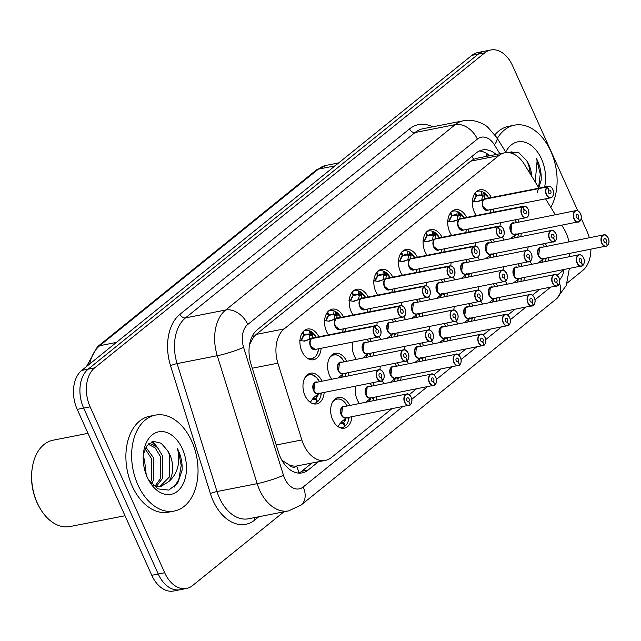<?xml version="1.0" encoding="UTF-8"?>
<svg xmlns="http://www.w3.org/2000/svg" width="641" height="641" viewBox="0 0 641 641"><rect width="100%" height="100%" fill="white"/><g stroke="black" fill="none" stroke-linecap="round" stroke-linejoin="round"><path stroke-width="0.96" d="M476.319 215.52A15.64 10.384 -101.1 0 1 474.356 212.099A15.64 10.384 -101.1 0 1 479.965 189.784A15.64 10.384 -101.1 0 1 491.294 197.524M451.681 235.415A15.64 10.384 -101.1 0 1 449.726 231.994A15.64 10.384 -101.1 0 1 455.326 209.679A15.64 10.384 -101.1 0 1 466.664 217.419M402.412 275.205A15.64 10.384 -101.1 0 1 400.449 271.776A15.64 10.384 -101.1 0 1 406.057 249.469A15.64 10.384 -101.1 0 1 417.387 257.201M377.773 295.092A15.64 10.384 -101.1 0 1 375.818 291.671A15.64 10.384 -101.1 0 1 381.419 269.364A15.64 10.384 -101.1 0 1 392.757 277.096M353.143 314.987A15.64 10.384 -101.1 0 1 351.18 311.566A15.64 10.384 -101.1 0 1 356.789 289.251A15.64 10.384 -101.1 0 1 368.118 296.991M328.504 334.882A15.64 10.384 -101.1 0 1 326.541 331.461A15.64 10.384 -101.1 0 1 332.15 309.146A15.64 10.384 -101.1 0 1 343.48 316.886M427.05 255.31A15.64 10.384 -101.1 0 1 425.087 251.881A15.64 10.384 -101.1 0 1 430.696 229.574A15.64 10.384 -101.1 0 1 442.026 237.314M321.109 348.287A15.64 10.384 -101.1 0 1 313.545 359.737A15.64 10.384 -101.1 0 1 301.911 351.348A15.64 10.384 -101.1 0 1 307.512 329.041A15.64 10.384 -101.1 0 1 318.849 336.781M500.068 226.073A15.64 10.384 -101.1 0 1 500.485 222.731M517.583 219.374A15.64 10.384 -101.1 0 1 518.994 221.794M475.43 245.96A15.64 10.384 -101.1 0 1 475.846 242.627M492.945 239.269A15.64 10.384 -101.1 0 1 494.355 241.689M401.522 305.645A15.64 10.384 -101.1 0 1 401.939 302.304M419.038 298.946A15.64 10.384 -101.1 0 1 420.448 301.366M376.892 325.54A15.64 10.384 -101.1 0 1 377.309 322.199M394.407 318.841A15.64 10.384 -101.1 0 1 395.809 321.261M356.204 359.152A15.64 10.384 -101.1 0 1 354.241 355.731A15.64 10.384 -101.1 0 1 352.67 342.094M369.769 338.736A15.64 10.384 -101.1 0 1 371.179 341.156M331.565 379.047A15.64 10.384 -101.1 0 1 329.602 375.618A15.64 10.384 -101.1 0 1 335.211 353.311A15.64 10.384 -101.1 0 1 346.541 361.051M450.799 265.855A15.64 10.384 -101.1 0 1 451.216 262.514M468.315 259.156A15.64 10.384 -101.1 0 1 469.717 261.584M426.161 285.75A15.64 10.384 -101.1 0 1 426.577 282.409M443.676 279.051A15.64 10.384 -101.1 0 1 445.086 281.471M324.17 392.452A15.64 10.384 -101.1 0 1 316.606 403.902A15.64 10.384 -101.1 0 1 304.964 395.513A15.64 10.384 -101.1 0 1 310.573 373.206A15.64 10.384 -101.1 0 1 321.902 380.938M527.759 250.343A15.64 10.384 -101.1 0 1 528.184 247.001M545.283 243.644A15.64 10.384 -101.1 0 1 546.685 246.064M503.129 270.23A15.64 10.384 -101.1 0 1 503.546 266.896M520.644 263.539A15.64 10.384 -101.1 0 1 522.054 265.959M478.49 290.125A15.64 10.384 -101.1 0 1 478.907 286.783M496.006 283.426A15.64 10.384 -101.1 0 1 497.416 285.854M429.222 329.915A15.64 10.384 -101.1 0 1 429.638 326.573M446.737 323.216A15.64 10.384 -101.1 0 1 448.147 325.636M453.852 310.02A15.64 10.384 -101.1 0 1 454.277 306.678M471.375 303.321A15.64 10.384 -101.1 0 1 472.778 305.741M359.256 403.317A15.64 10.384 -101.1 0 1 357.301 399.888A15.64 10.384 -101.1 0 1 355.731 386.251M372.83 382.893A15.64 10.384 -101.1 0 1 374.24 385.321M379.945 369.697A15.64 10.384 -101.1 0 1 380.369 366.364M397.468 363.006A15.64 10.384 -101.1 0 1 398.87 365.426M404.583 349.81A15.64 10.384 -101.1 0 1 405 346.469M422.098 343.111A15.64 10.384 -101.1 0 1 423.509 345.531M351.861 416.722A15.64 10.384 -101.1 0 1 344.297 428.172A15.64 10.384 -101.1 0 1 332.663 419.783A15.64 10.384 -101.1 0 1 338.272 397.476A15.64 10.384 -101.1 0 1 349.601 405.208M539.009 188.158L524.306 164.216A29.326 19.47 78.9 0 0 504.763 152.79A29.326 19.47 78.9 0 0 498.762 155.651L284.203 328.905A29.326 19.47 78.9 0 0 277.906 363.183L301.839 439.95A29.326 19.47 78.9 0 0 303.618 444.646A29.326 19.47 78.9 0 0 325.436 460.374A29.326 19.47 78.9 0 0 331.437 457.514L391.627 408.91M281.904 460.278L289.259 464.933A9.775 6.49 78.9 0 0 296.591 466.199A29.326 20.696 51.1 0 1 298.882 473.09M296.591 466.199L296.879 465.967A29.326 19.47 -101.1 0 1 289.259 464.933M504.763 152.79L476.76 158.287L473.579 159.353L470.734 161.155L256.176 334.41L253.684 336.918L249.549 344.578M296.879 465.967L325.436 460.374M568.888 241.705A29.326 19.47 78.9 0 0 563.751 228.46L561.828 225.336M555.282 214.663L545.555 198.822M557.077 275.31L561.5 271.736A29.326 19.47 78.9 0 0 563.559 269.765M569.272 256.68A29.326 19.47 78.9 0 0 569.657 253.507M409.262 394.672L416.257 389.023M433.901 374.777L440.896 369.128M458.539 354.882L465.534 349.233M483.17 334.987L490.165 329.338M507.808 315.092L514.803 309.443M532.447 295.205L539.442 289.556M345.739 328.4A15.64 10.384 -101.1 0 1 345.259 331.589M370.378 308.505A15.64 10.384 -101.1 0 1 369.897 311.694M395.016 288.61A15.64 10.384 -101.1 0 1 394.527 291.807M419.647 268.715A15.64 10.384 -101.1 0 1 419.166 271.912M444.285 248.82A15.64 10.384 -101.1 0 1 443.804 252.017M468.924 228.933A15.64 10.384 -101.1 0 1 468.435 232.122M493.554 209.038A15.64 10.384 -101.1 0 1 493.073 212.227M521.253 233.308A15.64 10.384 -101.1 0 1 520.772 236.497M504.018 239.79A15.64 10.384 -101.1 0 1 502.44 237.17M496.615 253.195A15.64 10.384 -101.1 0 1 496.134 256.392M479.38 259.685A15.64 10.384 -101.1 0 1 477.801 257.065M471.984 273.09A15.64 10.384 -101.1 0 1 471.496 276.287M454.741 279.58A15.64 10.384 -101.1 0 1 453.163 276.96M422.707 312.88A15.64 10.384 -101.1 0 1 422.227 316.077M405.473 319.362A15.64 10.384 -101.1 0 1 403.894 316.75M447.346 292.985A15.64 10.384 -101.1 0 1 446.865 296.182M430.111 299.467A15.64 10.384 -101.1 0 1 428.533 296.855M348.8 372.557A15.64 10.384 -101.1 0 1 348.319 375.754M373.439 352.67A15.64 10.384 -101.1 0 1 372.958 355.859M398.077 332.775A15.64 10.384 -101.1 0 1 397.588 335.964M380.834 339.257A15.64 10.384 -101.1 0 1 379.256 336.637M548.944 257.578A15.64 10.384 -101.1 0 1 548.464 260.767M531.71 264.06A15.64 10.384 -101.1 0 1 530.131 261.44M524.314 277.465A15.64 10.384 -101.1 0 1 523.825 280.662M507.071 283.955A15.64 10.384 -101.1 0 1 505.493 281.335A5.865 3.894 -101.1 0 1 504.467 281.768A5.865 3.894 -101.1 0 1 500.108 278.619A5.865 3.894 -101.1 0 1 502.207 270.254A5.865 3.894 -101.1 0 1 506.238 272.737M499.676 297.36A15.64 10.384 -101.1 0 1 499.195 300.557M482.441 303.85A15.64 10.384 -101.1 0 1 480.862 301.23M450.407 337.15A15.64 10.384 -101.1 0 1 449.918 340.347M433.164 343.632A15.64 10.384 -101.1 0 1 431.585 341.02M475.037 317.255A15.64 10.384 -101.1 0 1 474.556 320.452M457.802 323.737A15.64 10.384 -101.1 0 1 456.224 321.125M376.499 396.827A15.64 10.384 -101.1 0 1 376.011 400.024M401.13 376.932A15.64 10.384 -101.1 0 1 400.649 380.129M383.895 383.422A15.64 10.384 -101.1 0 1 382.316 380.802M425.768 357.045A15.64 10.384 -101.1 0 1 425.287 360.234M408.533 363.527A15.64 10.384 -101.1 0 1 406.955 360.907M283.883 511.822L192.5 585.618A29.326 19.47 -101.1 0 1 186.499 588.47A29.326 19.47 -101.1 0 1 164.681 572.75L90.125 406.851A29.326 19.47 -101.1 0 1 94.644 367.878L484.764 52.85L478.306 54.116A29.326 19.47 -101.1 0 1 484.308 51.264A29.326 19.47 -101.1 0 0 478.306 54.116L88.186 369.144L478.306 54.116L471.848 55.382A29.326 19.47 -101.1 0 1 477.849 52.53L490.758 49.99A29.326 19.47 -101.1 0 1 512.576 65.719L577.757 210.745M90.125 406.851L83.667 408.117A29.326 19.47 -101.1 0 1 88.186 369.144A29.326 19.47 -101.1 0 0 83.667 408.117L158.231 574.015L83.667 408.117L77.216 409.383A29.326 19.47 -101.1 0 1 81.728 370.41L471.848 55.382M186.499 588.47L180.041 589.736A29.326 19.47 -101.1 0 1 158.231 574.015A29.326 19.47 -101.1 0 0 180.041 589.736L173.591 591.01A29.326 19.47 -101.1 0 1 151.773 575.281L77.216 409.383M496.206 154.473A29.326 19.47 78.9 0 0 482.393 149.962A29.326 19.47 78.9 0 0 476.391 152.822L257.281 329.754A29.326 19.47 78.9 0 0 250.984 364.032L278.555 452.466A29.326 19.47 78.9 0 0 280.333 457.161A29.326 19.47 78.9 0 0 302.151 472.89A29.326 19.47 78.9 0 0 308.153 470.029L318.393 461.76M311.943 463.026L301.695 471.295A29.326 19.47 -101.1 0 1 298.842 473.106M590.898 249.333A29.326 19.47 -101.1 0 1 582.621 270.59L567.165 283.074M581.203 218.413L587.132 231.617A29.326 19.47 -101.1 0 1 589.319 237.691M484.764 52.85A29.326 19.47 -101.1 0 1 490.758 49.99M479.244 151.012A29.326 19.47 -101.1 0 1 489.756 155.739M337.535 426.265A14.294 9.487 -101.1 0 0 338.031 426.521L341.541 421.738L346.997 417.419M410.12 404.856L410.384 404.615A5.673 3.766 78.9 0 0 411.121 397.196A5.673 3.766 78.9 0 0 405.745 394.712A5.673 3.766 78.9 0 0 404.872 402.244A5.673 3.766 78.9 0 0 410.112 404.84L410.04 405.04A5.865 3.894 -101.1 0 1 408.982 405.505A5.865 3.894 -101.1 0 1 404.623 402.356A5.865 3.894 -101.1 0 1 406.723 393.991A5.865 3.894 -101.1 0 1 410.753 396.475M410.376 404.791C412.147 402.532 412.411 399.976 411.161 397.148C409.054 394.231 407.58 393.181 406.723 393.991L342.542 406.931A5.865 3.894 -101.1 0 1 343.736 406.362A5.865 3.894 78.9 0 0 342.542 406.931A5.865 3.894 78.9 0 0 341.637 414.727A5.865 3.894 78.9 0 0 346.004 417.876L410.08 405.024M410.112 404.84L408.726 401.482A1.955 1.298 -101.1 0 1 408.373 401.643A1.955 1.298 -101.1 0 1 406.923 400.593A1.955 1.298 -101.1 0 1 407.62 397.805A1.955 1.298 -101.1 0 1 409.078 398.846A1.955 1.298 -101.1 0 1 408.822 401.41L407.876 401.595M336.589 398.806A14.663 9.735 78.9 0 0 336.309 398.854A14.663 9.735 78.9 0 0 334.514 399.487M340.059 427.723A14.663 9.735 78.9 0 0 341.957 427.635A14.663 9.735 78.9 0 0 344.602 426.481L343.143 422.948A10.745 7.131 -101.1 0 1 339.81 423.853M348.888 418.397A14.663 9.735 78.9 0 1 345.307 425.912L343.648 422.507L340.259 423.196M342.542 416.241A5.865 3.894 -101.1 0 1 342.542 406.931L341.637 414.727M343.079 422.964L340.01 423.565M339.826 423.837L343.127 422.924M343.648 422.507L346.02 418.269M345.307 425.912L344.433 426.081M346.212 417.371A10.745 7.131 -101.1 0 1 343.937 422.235M349.249 417.235L349.305 417.227A14.294 9.487 -101.1 0 1 349.281 417.443L348.856 418.549L346.933 417.692M408.822 401.41L410.384 404.615M408.726 401.482L407.988 401.627M309.835 401.995A14.294 9.487 -101.1 0 0 310.34 402.252L313.85 397.468L319.306 393.157M382.421 380.586L382.693 380.345A5.673 3.766 78.9 0 0 383.43 372.926A5.673 3.766 78.9 0 0 378.054 370.442A5.673 3.766 78.9 0 0 377.18 377.974A5.673 3.766 78.9 0 0 382.421 380.57L382.348 380.77A5.865 3.894 -101.1 0 1 381.291 381.235A5.865 3.894 -101.1 0 1 376.924 378.086A5.865 3.894 -101.1 0 1 379.031 369.721A5.865 3.894 -101.1 0 1 383.054 372.205M382.677 380.522C384.448 378.262 384.712 375.714 383.462 372.878C381.363 369.961 379.881 368.912 379.031 369.721L314.843 382.661A5.865 3.894 -101.1 0 1 316.045 382.092A5.865 3.894 78.9 0 0 314.843 382.661A5.865 3.894 78.9 0 0 313.946 390.457A5.865 3.894 78.9 0 0 318.305 393.606L382.389 380.754M382.421 380.57L381.034 377.212A1.955 1.298 -101.1 0 1 380.682 377.373A1.955 1.298 -101.1 0 1 379.224 376.323A1.955 1.298 -101.1 0 1 379.929 373.535A1.955 1.298 -101.1 0 1 381.379 374.584A1.955 1.298 -101.1 0 1 381.123 377.14L380.177 377.325M308.89 374.536A14.663 9.735 78.9 0 0 308.609 374.584A14.663 9.735 78.9 0 0 306.815 375.217M312.367 403.453A14.663 9.735 78.9 0 0 314.266 403.365A14.663 9.735 78.9 0 0 316.902 402.211L315.444 398.678L312.127 399.567A10.745 7.131 -101.1 0 0 315.428 398.67M321.189 394.135A14.663 9.735 78.9 0 1 317.607 401.643L315.949 398.237L312.56 398.934M314.851 391.971A5.865 3.894 -101.1 0 1 314.843 382.661L313.946 390.457M315.388 398.694L312.311 399.295M315.949 398.237L318.321 393.999M317.607 401.643L316.742 401.811M318.521 393.101A10.745 7.131 -101.1 0 1 316.245 397.965M321.55 392.965L321.606 392.957A14.294 9.487 -101.1 0 1 321.582 393.173L321.157 394.279L319.242 393.422M381.123 377.14L382.693 380.345M381.034 377.212L380.297 377.357M303.025 331.854L304.371 335.107A10.745 7.139 -101.1 0 1 308.97 334.49A0.978 0.649 78.9 0 0 308.978 334.434L309.427 330.812L310.573 331.317L312.576 335.019L311.871 338.4L309.547 339.033M381.018 333.248A5.865 3.894 -101.1 0 1 378.23 337.07A5.865 3.894 -101.1 0 1 373.871 333.929A5.865 3.894 -101.1 0 1 374.632 326.253L311.646 338.616L304.868 341.052M374.632 326.253L374.857 326.389A5.673 3.766 78.9 0 0 374.12 333.809A5.673 3.766 78.9 0 0 379.496 336.301A5.673 3.766 78.9 0 0 380.369 328.761A5.673 3.766 78.9 0 0 375.129 326.173L374.913 326.021A5.865 3.894 -101.1 0 1 375.971 325.564L312.984 337.927A5.865 3.894 78.9 0 0 311.927 338.392L311.871 338.4M311.646 338.616A5.865 3.894 78.9 0 0 310.885 346.292A5.865 3.894 78.9 0 0 315.244 349.441A5.865 3.894 -101.1 0 1 311.181 346.893A5.865 3.894 -101.1 0 1 310.404 340.748M374.913 326.021L311.935 338.4A5.865 3.894 -101.1 0 1 311.935 338.392L312.712 338.408M375.129 326.173L376.515 329.522A1.955 1.298 -101.1 0 1 376.868 329.37A1.955 1.298 -101.1 0 1 378.318 330.419A1.955 1.298 -101.1 0 1 377.621 333.208A1.955 1.298 -101.1 0 1 376.163 332.158A1.955 1.298 -101.1 0 1 376.419 329.602L374.857 326.389M309.307 359.297A14.663 9.735 78.9 0 0 311.205 359.2A14.663 9.735 78.9 0 0 311.446 359.152M309.603 330.876A14.663 9.735 78.9 0 0 305.549 330.419A14.663 9.735 78.9 0 0 303.762 331.06M311.59 338.632L303.73 341.084M310.885 346.292L315.244 349.441L378.23 337.07C380.866 336.397 381.587 333.608 380.401 328.713C379.071 326.293 377.589 325.243 375.971 325.564A5.865 3.894 -101.1 0 1 380.001 328.04M309.371 338.897L309.98 335.539L308.97 334.498L303.714 335.235M301.286 340.683A10.745 7.139 -101.1 0 1 303.85 335.539L301.302 340.692A0.978 0.649 78.9 0 1 301.254 340.667A0.978 0.665 -66 0 0 301.246 340.7M303.85 335.523L302.44 332.623M314.202 357.774L309.811 359.473M310.26 331.077L310.573 331.317A14.294 9.495 -101.1 0 1 316.293 337.278L310.26 331.077M304.483 341.1L299.684 340.475M312.576 335.019L309.98 335.539M125.011 515.741L70.005 526.541A43.997 29.206 -101.1 0 1 39.982 508.233L39.502 507.408A42.042 27.908 -101.1 0 1 36.922 502.368A42.042 27.908 -101.1 0 1 32.05 469.452L32.178 468.507A43.997 29.206 -101.1 0 1 53.051 440.207L87.985 433.348M39.982 508.233A43.997 29.206 -101.1 0 1 37.282 502.953A43.997 29.206 -101.1 0 1 32.178 468.507M191.771 441.328A48.884 32.451 -101.1 0 1 174.248 511.053A48.884 32.451 -101.1 0 1 137.887 484.844A48.884 32.451 -101.1 0 1 155.41 415.12A48.884 32.451 -101.1 0 1 191.771 441.328M174.248 511.053L168.511 512.175A48.884 32.451 -101.1 0 1 132.15 485.966A48.884 32.451 -101.1 0 1 149.665 416.249L155.41 415.12M155.146 486.006L160.41 478.643L160.418 456.504L155.162 447.915L148.255 444.213M156.388 486.311L162.694 478.194L162.694 456.063L157.438 447.466L150.523 443.764L148.768 443.756M150.379 482.425L151.3 480.43L151.308 458.299L145.074 448.788M151.548 483.819L153.584 479.981L153.584 457.85L145.892 447.242M146.236 474.797L144.473 459.637L143.191 456.713M159.962 486.503L169.52 476.848L169.528 454.717L167.63 450.639L161.171 443.243L153.624 441.441L147.142 445.431L143.352 454.173M167.63 450.639A22.098 14.671 -101.1 0 1 169.833 454.661A22.098 14.671 -101.1 0 1 168.703 481.655L161.107 486.343L158.103 486.535L152.758 485.069M147.262 477.273A31.874 21.161 -101.1 0 1 143.56 452.314A31.874 21.161 -101.1 0 1 160.17 431.593A31.874 21.161 -101.1 0 1 182.397 448.9A31.874 21.161 -101.1 0 1 178.695 490.189A31.874 21.161 -101.1 0 1 149.217 481.103A31.874 21.161 -101.1 0 1 147.262 477.273M148.448 479.708L158.015 488.899L168.823 490.093L177.701 483.138L182.108 470.157C182.421 463.387 181.203 456.905 178.47 450.695L177.469 448.636L178.006 450.911C180.257 464.02 177.156 474.268 168.703 481.655M158.952 449.197L152.75 441.625M155.29 445.647L151.733 441.953M174.16 487.176L178.815 479.492L181.195 465.326L178.358 450.719L177.469 448.636M497.32 138.416A48.884 32.451 -101.1 0 1 514.491 125.163A48.884 32.451 -101.1 0 1 550.851 151.372A48.884 32.451 -101.1 0 1 550.787 207.347M530.572 174.424L528.617 164.753L526.71 160.675L518.465 152.302L509.355 152.71M526.71 160.675A22.098 14.671 -101.1 0 1 528.921 164.697A22.098 14.671 -101.1 0 1 531.71 176.267M505.709 152.077A31.874 21.161 -101.1 0 1 541.485 158.936A31.874 21.161 -101.1 0 1 544.602 187.052M537.214 192.492L541.188 180.193C541.501 173.423 540.291 166.94 537.551 160.739L536.549 158.672L537.094 160.947L535.211 181.972M494.956 134.778A48.884 32.451 -101.1 0 1 508.754 126.285L514.491 125.163M514.843 154.641L511.83 151.661M512.504 153.544L510.821 151.989M538.608 187.501L540.243 174.112L536.549 158.672M365.987 401.995L371.636 397.532M432.627 381.74L433.364 381.587L435.023 384.72A5.673 3.766 78.9 0 0 435.76 377.301A5.673 3.766 78.9 0 0 430.383 374.817A5.673 3.766 78.9 0 0 429.51 382.348A5.673 3.766 78.9 0 0 434.75 384.945L434.678 385.145A5.865 3.894 -101.1 0 1 433.62 385.61A5.865 3.894 -101.1 0 1 429.262 382.469A5.865 3.894 -101.1 0 1 431.361 374.096A5.865 3.894 -101.1 0 1 435.391 376.579M435.007 384.896C436.785 382.637 437.042 380.089 435.792 377.253C433.693 374.336 432.21 373.286 431.361 374.096L367.181 387.044A5.865 3.894 -101.1 0 1 368.375 386.467A5.865 3.894 78.9 0 0 367.181 387.044A5.865 3.894 78.9 0 0 366.275 394.832A5.865 3.894 78.9 0 0 370.634 397.981L434.718 385.129M433.364 381.587A1.955 1.298 -101.1 0 1 433.012 381.748A1.955 1.298 -101.1 0 1 431.553 380.698A1.955 1.298 -101.1 0 1 432.258 377.91A1.955 1.298 -101.1 0 1 433.709 378.959A1.955 1.298 -101.1 0 1 433.46 381.515L432.515 381.699M367.181 396.346A5.865 3.894 -101.1 0 1 367.181 387.044L366.275 394.832M369.376 401.33L370.65 398.373M373.07 400.601A14.663 9.735 78.9 0 0 373.519 398.51M370.851 397.476A10.745 7.131 -101.1 0 1 369.384 401.322M373.879 397.34L373.943 397.332A14.294 9.487 -101.1 0 1 373.911 397.548L373.487 398.654L371.572 397.797M433.46 381.515L435.023 384.72M390.625 382.1L396.266 377.637M457.265 361.845L458.003 361.7L459.653 364.833A5.673 3.766 78.9 0 0 460.398 357.406A5.673 3.766 78.9 0 0 455.022 354.922A5.673 3.766 78.9 0 0 454.148 362.453A5.673 3.766 78.9 0 0 459.381 365.05L459.317 365.258A5.865 3.894 -101.1 0 1 458.259 365.715A5.865 3.894 -101.1 0 1 453.892 362.574A5.865 3.894 -101.1 0 1 455.999 354.209A5.865 3.894 -101.1 0 1 460.022 356.684M459.645 365.001C461.416 362.742 461.68 360.194 460.43 357.358C458.323 354.449 456.849 353.391 455.999 354.209L391.811 367.149A5.865 3.894 -101.1 0 1 393.013 366.572A5.865 3.894 78.9 0 0 391.811 367.149A5.865 3.894 78.9 0 0 390.906 374.945A5.865 3.894 78.9 0 0 395.273 378.086L459.357 365.234M458.003 361.7A1.955 1.298 -101.1 0 1 457.65 361.853A1.955 1.298 -101.1 0 1 456.192 360.803A1.955 1.298 -101.1 0 1 456.897 358.015A1.955 1.298 -101.1 0 1 458.347 359.064A1.955 1.298 -101.1 0 1 458.091 361.62L457.145 361.804M391.819 376.451A5.865 3.894 -101.1 0 1 391.811 367.149L390.914 374.945M395.481 377.581A10.745 7.131 -101.1 0 1 394.023 381.435L395.289 378.478M397.708 380.706A14.663 9.735 78.9 0 0 398.157 378.615M398.518 377.453L398.574 377.437A14.294 9.487 -101.1 0 1 398.55 377.653L398.125 378.759L396.21 377.902M458.091 361.62L459.653 364.833M415.256 362.205L420.905 357.742M484.027 345.17L484.292 344.938A5.673 3.766 78.9 0 0 485.029 337.519A5.673 3.766 78.9 0 0 479.652 335.027A5.673 3.766 78.9 0 0 478.779 342.566A5.673 3.766 78.9 0 0 484.019 345.154L483.947 345.363A5.865 3.894 -101.1 0 1 482.889 345.828A5.865 3.894 -101.1 0 1 478.531 342.679A5.865 3.894 -101.1 0 1 480.63 334.314A5.865 3.894 -101.1 0 1 484.66 336.797M484.284 345.106C486.054 342.847 486.319 340.299 485.069 337.462C482.961 334.554 481.487 333.504 480.63 334.314L416.45 347.254A5.865 3.894 -101.1 0 1 417.644 346.685A5.865 3.894 78.9 0 0 416.45 347.254A5.865 3.894 78.9 0 0 415.544 355.05A5.865 3.894 78.9 0 0 419.911 358.191L483.987 345.347M484.019 345.154L482.633 341.805A1.955 1.298 -101.1 0 1 482.28 341.957A1.955 1.298 -101.1 0 1 480.83 340.908A1.955 1.298 -101.1 0 1 481.527 338.119A1.955 1.298 -101.1 0 1 482.985 339.169A1.955 1.298 -101.1 0 1 482.729 341.725L481.784 341.917M416.45 356.556A5.865 3.894 -101.1 0 1 416.45 347.254L415.544 355.05M420.119 357.686A10.745 7.131 -101.1 0 1 418.661 361.54L419.927 358.583M422.347 360.811A14.663 9.735 78.9 0 0 422.796 358.72M423.156 357.558L423.212 357.542A14.294 9.487 -101.1 0 1 423.188 357.766L422.764 358.864L420.841 358.007M482.729 341.725L484.292 344.938M482.633 341.805L481.896 341.949M439.894 342.31L445.543 337.847M506.534 322.054L507.271 321.91L508.93 325.043A5.673 3.766 78.9 0 0 509.667 317.624A5.673 3.766 78.9 0 0 504.291 315.132A5.673 3.766 78.9 0 0 503.417 322.671A5.673 3.766 78.9 0 0 508.658 325.259L508.585 325.468A5.865 3.894 -101.1 0 1 507.528 325.932A5.865 3.894 -101.1 0 1 503.169 322.784A5.865 3.894 -101.1 0 1 505.268 314.419A5.865 3.894 -101.1 0 1 509.299 316.902M508.914 325.219C510.693 322.952 510.949 320.404 509.699 317.567C507.6 314.659 506.118 313.609 505.268 314.419L441.088 327.359A5.865 3.894 -101.1 0 1 442.282 326.79A5.865 3.894 78.9 0 0 441.088 327.359A5.865 3.894 78.9 0 0 440.183 335.155A5.865 3.894 78.9 0 0 444.542 338.296L508.625 325.452M507.271 321.91A1.955 1.298 -101.1 0 1 506.919 322.062A1.955 1.298 -101.1 0 1 505.461 321.013A1.955 1.298 -101.1 0 1 506.166 318.224A1.955 1.298 -101.1 0 1 507.616 319.274A1.955 1.298 -101.1 0 1 507.368 321.838L506.422 322.022M441.088 336.669A5.865 3.894 -101.1 0 1 441.088 327.359L440.183 335.155M444.758 337.799A10.745 7.131 -101.1 0 1 443.292 341.645L444.558 338.688M446.977 340.924A14.663 9.735 78.9 0 0 447.426 338.825M447.787 337.663L447.851 337.655A14.294 9.487 -101.1 0 1 447.819 337.871L447.394 338.969L445.479 338.119M507.368 321.838L508.93 325.043M327.655 311.959L329.001 315.212A10.745 7.139 -101.1 0 1 333.6 314.595A0.978 0.649 78.9 0 0 333.608 314.539L334.065 310.917L335.211 311.422L337.214 315.124L336.509 318.513L334.185 319.138M405.657 313.361A5.865 3.894 -101.1 0 1 402.869 317.175A5.865 3.894 -101.1 0 1 398.502 314.034A5.865 3.894 -101.1 0 1 399.271 306.358L336.221 318.737L329.506 321.157M399.271 306.358L399.495 306.494A5.673 3.766 78.9 0 0 398.758 313.922A5.673 3.766 78.9 0 0 404.134 316.406A5.673 3.766 78.9 0 0 405.008 308.874A5.673 3.766 78.9 0 0 399.768 306.278L399.551 306.126A5.865 3.894 -101.1 0 1 400.609 305.669L337.623 318.04A5.865 3.894 78.9 0 0 336.565 318.497L336.509 318.513M336.285 318.729A5.865 3.894 78.9 0 0 335.515 326.405A5.865 3.894 78.9 0 0 339.882 329.546A5.865 3.894 -101.1 0 1 335.82 326.998A5.865 3.894 -101.1 0 1 335.043 320.861M399.551 306.126L337.342 318.521M399.768 306.278L401.154 309.627A1.955 1.298 -101.1 0 1 401.506 309.475A1.955 1.298 -101.1 0 1 402.957 310.524A1.955 1.298 -101.1 0 1 402.26 313.313A1.955 1.298 -101.1 0 1 400.801 312.263A1.955 1.298 -101.1 0 1 401.058 309.707L399.495 306.494M334.241 310.981A14.663 9.735 78.9 0 0 330.187 310.532A14.663 9.735 78.9 0 0 328.392 311.165M336.221 318.737L328.368 321.189M335.523 326.405L339.882 329.546L402.869 317.175C405.505 316.502 406.226 313.713 405.04 308.818C403.71 306.398 402.228 305.348 400.609 305.669A5.865 3.894 -101.1 0 1 404.631 308.153M334.001 319.002L334.61 315.644L333.6 314.603L328.344 315.348M325.916 320.788A10.745 7.139 -101.1 0 1 328.488 315.644L325.932 320.796A0.978 0.649 78.9 0 1 325.884 320.772A0.978 0.665 -66 0 0 325.884 320.804M328.488 315.636L327.07 312.736M334.89 311.181L335.211 311.422A14.294 9.495 -101.1 0 1 340.924 317.383L334.89 311.181M329.121 321.205L324.322 320.58M337.214 315.124L334.61 315.644M358.639 299.107L359.248 295.749L358.239 294.708L353.648 295.349A10.745 7.139 -101.1 0 1 358.239 294.7A0.978 0.649 78.9 0 0 358.247 294.644L358.696 291.03L359.841 291.535L361.853 295.237L361.139 298.618L358.824 299.243M430.295 293.466A5.865 3.894 -101.1 0 1 427.499 297.288A5.865 3.894 -101.1 0 1 423.14 294.139A5.865 3.894 -101.1 0 1 423.901 286.463L360.859 298.842L354.144 301.262M423.901 286.463L424.126 286.607A5.673 3.766 78.9 0 0 423.389 294.027A5.673 3.766 78.9 0 0 428.765 296.511A5.673 3.766 78.9 0 0 429.638 288.979A5.673 3.766 78.9 0 0 424.398 286.383L424.182 286.239A5.865 3.894 -101.1 0 1 425.239 285.774L362.261 298.145A5.865 3.894 78.9 0 0 361.204 298.602L361.139 298.618M360.923 298.834A5.865 3.894 78.9 0 0 360.154 306.51A5.865 3.894 78.9 0 0 364.521 309.651A5.865 3.894 -101.1 0 1 360.45 307.103A5.865 3.894 -101.1 0 1 359.673 300.966M424.182 286.239L361.204 298.602M424.398 286.383L425.784 289.74A1.955 1.298 -101.1 0 1 426.137 289.58A1.955 1.298 -101.1 0 1 427.595 290.629A1.955 1.298 -101.1 0 1 426.89 293.418A1.955 1.298 -101.1 0 1 425.44 292.368A1.955 1.298 -101.1 0 1 425.696 289.812L424.126 286.607M358.88 291.086A14.663 9.735 78.9 0 0 354.826 290.637A14.663 9.735 78.9 0 0 353.031 291.27M360.859 298.842L353.007 301.294M360.154 306.51L364.521 309.651L427.499 297.288C430.135 296.607 430.864 293.818 429.678 288.923C428.34 286.511 426.866 285.453 425.239 285.774A5.865 3.894 -101.1 0 1 429.27 288.258M352.294 292.064L353.64 295.325L352.983 295.453M350.555 300.893A10.745 7.139 -101.1 0 1 353.119 295.749L350.571 300.901A0.978 0.649 78.9 0 1 350.523 300.885A0.978 0.665 -66 0 0 350.523 300.917M353.127 295.741L351.709 292.841M359.529 291.286L359.841 291.535A14.294 9.495 -101.1 0 1 365.562 297.496L359.529 291.286M353.76 301.31L348.96 300.693M361.853 295.237L359.248 295.749M383.278 279.212L383.887 275.854L382.877 274.813A0.978 0.649 78.9 0 0 382.885 274.749L383.334 271.135L384.48 271.64L386.483 275.342L385.778 278.723L383.454 279.348M454.926 273.571A5.865 3.894 -101.1 0 1 452.137 277.393A5.865 3.894 -101.1 0 1 447.779 274.244A5.865 3.894 -101.1 0 1 448.54 266.568L385.553 278.939L378.783 281.367M448.54 266.568L448.764 266.712A5.673 3.766 78.9 0 0 448.027 274.132A5.673 3.766 78.9 0 0 453.403 276.616A5.673 3.766 78.9 0 0 454.277 269.084A5.673 3.766 78.9 0 0 449.037 266.488L448.82 266.344A5.865 3.894 -101.1 0 1 449.878 265.879L386.892 278.25A5.865 3.894 78.9 0 0 385.834 278.715L385.778 278.723M385.553 278.939A5.865 3.894 78.9 0 0 384.792 286.615A5.865 3.894 78.9 0 0 389.151 289.764A5.865 3.894 -101.1 0 1 385.089 287.208A5.865 3.894 -101.1 0 1 384.312 281.07M448.82 266.344L385.842 278.715A5.865 3.894 -101.1 0 1 385.842 278.715L386.619 278.731M449.037 266.488L450.423 269.845A1.955 1.298 -101.1 0 1 450.775 269.685A1.955 1.298 -101.1 0 1 452.226 270.734A1.955 1.298 -101.1 0 1 451.528 273.523A1.955 1.298 -101.1 0 1 450.07 272.481A1.955 1.298 -101.1 0 1 450.327 269.917L448.764 266.712M383.51 271.191A14.663 9.735 78.9 0 0 379.456 270.742A14.663 9.735 78.9 0 0 377.669 271.375M385.497 278.955L377.637 281.407M384.792 286.615L389.151 289.764L452.137 277.393C454.773 276.712 455.495 273.923 454.309 269.028C452.979 266.616 451.496 265.566 449.878 265.879A5.865 3.894 -101.1 0 1 453.908 268.363M376.932 272.169L378.278 275.43L377.621 275.558M382.877 274.813L378.278 275.43A10.745 7.139 -101.1 0 1 382.877 274.805M376.347 272.946L377.773 275.87L375.209 281.006A0.978 0.649 78.9 0 1 375.161 280.99A0.978 0.665 -66 0 0 375.153 281.022M375.193 280.998A10.745 7.139 -101.1 0 1 377.757 275.862M384.167 271.391L384.48 271.64A14.294 9.495 -101.1 0 1 390.201 277.601L384.167 271.391M378.39 281.415L373.591 280.798M386.483 275.342L383.887 275.854M407.908 259.325L408.517 255.967L407.508 254.926L402.925 255.559A10.745 7.139 -101.1 0 1 407.508 254.918A0.978 0.649 78.9 0 0 407.516 254.862L407.972 251.24L409.118 251.745L411.121 255.447L410.416 258.828L408.093 259.461M479.564 253.676A5.865 3.894 -101.1 0 1 476.776 257.498A5.865 3.894 -101.1 0 1 472.409 254.349A5.865 3.894 -101.1 0 1 473.178 246.673L410.192 259.044L403.413 261.472M473.178 246.673L473.403 246.817A5.673 3.766 78.9 0 0 472.665 254.237A5.673 3.766 78.9 0 0 478.042 256.729A5.673 3.766 78.9 0 0 478.915 249.189A5.673 3.766 78.9 0 0 473.675 246.601L473.459 246.448A5.865 3.894 -101.1 0 1 474.516 245.984L411.53 258.355A5.865 3.894 78.9 0 0 410.472 258.82L410.416 258.828M410.192 259.044A5.865 3.894 78.9 0 0 409.423 266.72A5.865 3.894 78.9 0 0 413.79 269.869A5.865 3.894 -101.1 0 1 409.727 267.313A5.865 3.894 -101.1 0 1 408.95 261.175M473.459 246.448L411.25 258.836M473.675 246.601L475.061 249.95A1.955 1.298 -101.1 0 1 475.414 249.798A1.955 1.298 -101.1 0 1 476.864 250.847A1.955 1.298 -101.1 0 1 476.167 253.636A1.955 1.298 -101.1 0 1 474.709 252.586A1.955 1.298 -101.1 0 1 474.965 250.022L473.403 246.817M408.149 251.296A14.663 9.735 78.9 0 0 404.094 250.847A14.663 9.735 78.9 0 0 402.3 251.48M410.128 259.06L402.276 261.512M409.431 266.72L413.79 269.869L476.776 257.498C479.412 256.817 480.133 254.036 478.947 249.141C477.617 246.721 476.135 245.671 474.516 245.984A5.865 3.894 -101.1 0 1 478.539 248.468M401.562 252.274L402.909 255.535L402.252 255.663M402.404 255.975L399.84 261.111A10.745 7.139 -101.1 0 1 402.396 255.967L400.986 253.051M408.806 251.496L409.118 251.745A14.294 9.495 -101.1 0 1 414.831 257.706L408.806 251.496M403.029 261.528L398.229 260.903M409.27 251.985L408.894 255.03A1.955 1.298 -101.1 0 1 408.533 255.951L411.121 255.447M338.288 377.725L343.937 373.262M407.059 360.691L407.323 360.45A5.673 3.766 78.9 0 0 408.069 353.031A5.673 3.766 78.9 0 0 402.684 350.547A5.673 3.766 78.9 0 0 401.811 358.079A5.673 3.766 78.9 0 0 407.051 360.675L406.979 360.875A5.865 3.894 -101.1 0 1 405.929 361.34A5.865 3.894 -101.1 0 1 401.562 358.199A5.865 3.894 -101.1 0 1 403.662 349.826A5.865 3.894 -101.1 0 1 407.692 352.31M407.315 360.627C409.086 358.367 409.351 355.819 408.101 352.983C405.993 350.066 404.519 349.016 403.662 349.826L339.482 362.774A5.865 3.894 -101.1 0 1 340.683 362.197A5.865 3.894 78.9 0 0 339.482 362.774A5.865 3.894 78.9 0 0 338.576 370.562A5.865 3.894 78.9 0 0 342.943 373.711L407.027 360.859M407.051 360.675L405.665 357.325A1.955 1.298 -101.1 0 1 405.312 357.478A1.955 1.298 -101.1 0 1 403.862 356.428A1.955 1.298 -101.1 0 1 404.559 353.64A1.955 1.298 -101.1 0 1 406.017 354.689A1.955 1.298 -101.1 0 1 405.761 357.245L404.816 357.43M333.528 354.641A14.663 9.735 78.9 0 0 333.248 354.689A14.663 9.735 78.9 0 0 331.453 355.322M339.49 372.076A5.865 3.894 -101.1 0 1 339.482 362.774L338.584 370.562M343.151 373.206A10.745 7.131 -101.1 0 1 341.693 377.052L342.959 374.104M345.379 376.331A14.663 9.735 78.9 0 0 345.828 374.24M346.188 373.07L346.244 373.062A14.294 9.487 -101.1 0 1 346.22 373.278L345.795 374.384L343.872 373.527M405.761 357.245L407.323 360.45M405.665 357.325L404.936 357.47M362.926 357.83L368.575 353.367M431.697 340.796L431.962 340.563A5.673 3.766 78.9 0 0 432.699 333.144A5.673 3.766 78.9 0 0 427.323 330.652A5.673 3.766 78.9 0 0 426.449 338.184A5.673 3.766 78.9 0 0 431.689 340.78L431.617 340.988A5.865 3.894 -101.1 0 1 430.56 341.445A5.865 3.894 -101.1 0 1 426.201 338.304A5.865 3.894 -101.1 0 1 428.3 329.939A5.865 3.894 -101.1 0 1 432.33 332.423M431.946 340.732C433.725 338.472 433.981 335.924 432.739 333.088C430.632 330.179 429.158 329.121 428.3 329.939L364.12 342.879A5.865 3.894 -101.1 0 1 365.314 342.302A5.865 3.894 78.9 0 0 364.12 342.879A5.865 3.894 78.9 0 0 363.215 350.675A5.865 3.894 78.9 0 0 367.581 353.816L431.657 340.964M431.689 340.78L430.303 337.43A1.955 1.298 -101.1 0 1 429.951 337.583A1.955 1.298 -101.1 0 1 428.5 336.533A1.955 1.298 -101.1 0 1 429.198 333.745A1.955 1.298 -101.1 0 1 430.656 334.794A1.955 1.298 -101.1 0 1 430.399 337.35L429.454 337.535M364.12 352.181A5.865 3.894 -101.1 0 1 364.12 342.879L363.215 350.675M367.79 353.311A10.745 7.131 -101.1 0 1 366.323 357.165L367.597 354.209M370.017 356.436A14.663 9.735 78.9 0 0 370.466 354.345M370.875 353.167A14.294 9.487 -101.1 0 1 370.851 353.391L370.434 354.489L368.511 353.632M430.399 337.35L431.962 340.563M430.303 337.43L429.566 337.575M387.565 337.935L393.213 333.472M454.205 317.68L454.942 317.535L456.6 320.668A5.673 3.766 78.9 0 0 457.337 313.249A5.673 3.766 78.9 0 0 451.961 310.757A5.673 3.766 78.9 0 0 451.088 318.297A5.673 3.766 78.9 0 0 456.328 320.885L456.256 321.093A5.865 3.894 -101.1 0 1 455.198 321.558A5.865 3.894 -101.1 0 1 450.831 318.409A5.865 3.894 -101.1 0 1 452.939 310.044A5.865 3.894 -101.1 0 1 456.961 312.528M456.584 320.837C458.355 318.577 458.619 316.029 457.37 313.193C455.27 310.284 453.788 309.234 452.939 310.044L388.75 322.984A5.865 3.894 -101.1 0 1 389.952 322.415A5.865 3.894 78.9 0 0 388.75 322.984A5.865 3.894 78.9 0 0 387.853 330.78A5.865 3.894 78.9 0 0 392.212 333.921L456.296 321.077M454.942 317.535A1.955 1.298 -101.1 0 1 454.589 317.688A1.955 1.298 -101.1 0 1 453.131 316.638A1.955 1.298 -101.1 0 1 453.836 313.85A1.955 1.298 -101.1 0 1 455.286 314.899A1.955 1.298 -101.1 0 1 455.038 317.455L454.084 317.648M388.758 332.294A5.865 3.894 -101.1 0 1 388.75 322.984L387.853 330.78M392.428 333.424A10.745 7.131 -101.1 0 1 390.962 337.27L392.228 334.314M394.648 336.541A14.663 9.735 78.9 0 0 395.096 334.45M395.457 333.288L395.513 333.272A14.294 9.487 -101.1 0 1 395.489 333.496L395.064 334.594L393.149 333.737M455.038 317.455L456.6 320.668M412.195 318.04L417.844 313.577M480.966 301.014L481.231 300.773A5.673 3.766 78.9 0 0 481.976 293.354A5.673 3.766 78.9 0 0 476.592 290.862A5.673 3.766 78.9 0 0 475.718 298.402A5.673 3.766 78.9 0 0 480.958 300.99L480.886 301.198A5.865 3.894 -101.1 0 1 479.837 301.663A5.865 3.894 -101.1 0 1 475.47 298.514A5.865 3.894 -101.1 0 1 477.577 290.149A5.865 3.894 -101.1 0 1 481.599 292.633M481.223 300.95C482.993 298.682 483.258 296.134 482.008 293.298C479.901 290.389 478.426 289.339 477.577 290.149L413.389 303.089A5.865 3.894 -101.1 0 1 414.591 302.52A5.865 3.894 78.9 0 0 413.389 303.089A5.865 3.894 78.9 0 0 412.483 310.885A5.865 3.894 78.9 0 0 416.85 314.034L480.934 301.182M480.958 300.99L479.572 297.64A1.955 1.298 -101.1 0 1 479.228 297.793A1.955 1.298 -101.1 0 1 477.769 296.743A1.955 1.298 -101.1 0 1 478.466 293.955A1.955 1.298 -101.1 0 1 479.925 295.004A1.955 1.298 -101.1 0 1 479.668 297.568L478.723 297.753M413.397 312.399A5.865 3.894 -101.1 0 1 413.389 303.089L412.492 310.885M417.059 313.529A10.745 7.131 -101.1 0 1 415.6 317.375L416.866 314.419M419.286 316.654A14.663 9.735 78.9 0 0 419.735 314.555M420.095 313.393L420.151 313.385A14.294 9.487 -101.1 0 1 420.127 313.601L419.703 314.699L417.78 313.85M479.668 297.568L481.231 300.773M479.572 297.64L478.843 297.785M464.533 322.423L470.182 317.952M533.296 305.388L533.568 305.148A5.673 3.766 78.9 0 0 534.306 297.728A5.673 3.766 78.9 0 0 528.929 295.245A5.673 3.766 78.9 0 0 528.056 302.776A5.673 3.766 78.9 0 0 533.288 305.372L533.224 305.573A5.865 3.894 -101.1 0 1 532.166 306.037A5.865 3.894 -101.1 0 1 527.799 302.889A5.865 3.894 -101.1 0 1 529.907 294.523A5.865 3.894 -101.1 0 1 533.929 297.007M533.552 305.324C535.323 303.057 535.588 300.509 534.338 297.68C532.238 294.764 530.756 293.714 529.907 294.523L465.719 307.464A5.865 3.894 -101.1 0 1 466.92 306.895A5.865 3.894 78.9 0 0 465.719 307.464A5.865 3.894 78.9 0 0 464.813 315.26A5.865 3.894 78.9 0 0 469.18 318.409L533.264 305.557M533.288 305.372L531.91 302.015A1.955 1.298 -101.1 0 1 531.557 302.167A1.955 1.298 -101.1 0 1 530.099 301.126A1.955 1.298 -101.1 0 1 530.804 298.337A1.955 1.298 -101.1 0 1 532.254 299.379A1.955 1.298 -101.1 0 1 531.998 301.943L531.052 302.127M465.727 316.774A5.865 3.894 -101.1 0 1 465.719 307.464L464.821 315.26M469.388 317.904A10.745 7.131 -101.1 0 1 467.93 321.75L469.196 318.793M471.616 321.029A14.663 9.735 78.9 0 0 472.064 318.93M472.425 317.768L472.481 317.76A14.294 9.487 -101.1 0 1 472.457 317.976L472.032 319.082L470.117 318.224M531.998 301.943L533.568 305.148M531.91 302.015L531.173 302.159M489.163 302.528L494.812 298.065M557.934 285.493L558.199 285.253A5.673 3.766 78.9 0 0 558.936 277.833A5.673 3.766 78.9 0 0 553.56 275.35A5.673 3.766 78.9 0 0 552.686 282.881A5.673 3.766 78.9 0 0 557.926 285.477L557.854 285.678A5.865 3.894 -101.1 0 1 556.805 286.142A5.865 3.894 -101.1 0 1 552.438 283.002A5.865 3.894 -101.1 0 1 554.537 274.628A5.865 3.894 -101.1 0 1 558.567 277.112M558.191 285.429C559.962 283.17 560.226 280.622 558.976 277.785C556.869 274.869 555.394 273.819 554.537 274.628L490.357 287.577A5.865 3.894 -101.1 0 1 491.551 287A5.865 3.894 78.9 0 0 490.357 287.577A5.865 3.894 78.9 0 0 489.452 295.365A5.865 3.894 78.9 0 0 493.818 298.514L557.894 285.662M557.926 285.477L556.54 282.12A1.955 1.298 -101.1 0 1 556.188 282.28A1.955 1.298 -101.1 0 1 554.737 281.231A1.955 1.298 -101.1 0 1 555.435 278.442A1.955 1.298 -101.1 0 1 556.893 279.492A1.955 1.298 -101.1 0 1 556.636 282.048L555.691 282.232M490.357 296.879A5.865 3.894 -101.1 0 1 490.357 287.577L489.452 295.365M494.027 298.009A10.745 7.131 -101.1 0 1 492.568 301.855L493.834 298.906M496.254 301.134A14.663 9.735 78.9 0 0 496.703 299.043M497.112 297.865A14.294 9.487 -101.1 0 1 497.096 298.081L496.671 299.187L494.748 298.329M556.636 282.048L558.199 285.253M556.54 282.12L555.803 282.264M513.802 282.633L519.45 278.17M582.573 265.598L582.837 265.366A5.673 3.766 78.9 0 0 583.574 257.938A5.673 3.766 78.9 0 0 578.198 255.455A5.673 3.766 78.9 0 0 577.325 262.986A5.673 3.766 78.9 0 0 582.565 265.582L582.493 265.791A5.865 3.894 -101.1 0 1 581.435 266.247A5.865 3.894 -101.1 0 1 577.076 263.106A5.865 3.894 -101.1 0 1 579.176 254.741A5.865 3.894 -101.1 0 1 583.206 257.217M582.821 265.534C584.6 263.275 584.856 260.727 583.606 257.89C581.507 254.974 580.025 253.924 579.176 254.741L514.995 267.682A5.865 3.894 -101.1 0 1 516.189 267.105A5.865 3.894 78.9 0 0 514.995 267.682A5.865 3.894 78.9 0 0 514.09 275.478A5.865 3.894 78.9 0 0 518.449 278.619L582.533 265.767M582.565 265.582L581.179 262.233A1.955 1.298 -101.1 0 1 580.826 262.385A1.955 1.298 -101.1 0 1 579.376 261.336A1.955 1.298 -101.1 0 1 580.073 258.547A1.955 1.298 -101.1 0 1 581.531 259.597A1.955 1.298 -101.1 0 1 581.275 262.153L580.329 262.337M514.995 276.984A5.865 3.894 -101.1 0 1 514.995 267.682L514.09 275.478M518.665 278.114A10.745 7.131 -101.1 0 1 517.199 281.968L518.465 279.011M520.893 281.239A14.663 9.735 78.9 0 0 521.333 279.147M521.75 277.97A14.294 9.487 -101.1 0 1 521.726 278.186L521.309 279.292L519.386 278.434M581.275 262.153L582.837 265.366M581.179 262.233L580.442 262.377M538.44 262.738L544.089 258.275M605.08 242.482L605.817 242.338L607.476 245.471A5.673 3.766 78.9 0 0 608.213 238.051A5.673 3.766 78.9 0 0 602.836 235.559A5.673 3.766 78.9 0 0 601.963 243.099A5.673 3.766 78.9 0 0 607.203 245.687L607.131 245.896A5.865 3.894 -101.1 0 1 606.074 246.352A5.865 3.894 -101.1 0 1 601.707 243.211A5.865 3.894 -101.1 0 1 603.814 234.846A5.865 3.894 -101.1 0 1 607.836 237.33M607.46 245.639C609.23 243.38 609.495 240.832 608.245 237.995C606.146 235.087 604.663 234.037 603.814 234.846L539.626 247.787A5.865 3.894 -101.1 0 1 540.828 247.218A5.865 3.894 78.9 0 0 539.626 247.787A5.865 3.894 78.9 0 0 538.728 255.583A5.865 3.894 78.9 0 0 543.087 258.724L607.171 245.88M605.817 242.338A1.955 1.298 -101.1 0 1 605.465 242.49A1.955 1.298 -101.1 0 1 604.006 241.441A1.955 1.298 -101.1 0 1 604.711 238.652A1.955 1.298 -101.1 0 1 606.162 239.702A1.955 1.298 -101.1 0 1 605.905 242.258L604.96 242.45M539.634 257.089A5.865 3.894 -101.1 0 1 539.626 247.787L538.728 255.583M543.296 258.219A10.745 7.131 -101.1 0 1 541.837 262.073L543.103 259.116M545.523 261.344A14.663 9.735 78.9 0 0 545.972 259.252M546.332 258.091L546.388 258.075A14.294 9.487 -101.1 0 1 546.364 258.299L545.94 259.397L544.025 258.539M605.905 242.258L607.476 245.471M436.833 298.153L442.482 293.682M503.473 277.89L504.211 277.745L505.869 280.878A5.673 3.766 78.9 0 0 506.606 273.459A5.673 3.766 78.9 0 0 501.23 270.975A5.673 3.766 78.9 0 0 500.357 278.506A5.673 3.766 78.9 0 0 505.597 281.103L505.525 281.303M505.853 281.054C507.632 278.795 507.888 276.239 506.646 273.411C504.539 270.494 503.065 269.444 502.207 270.254L438.027 283.194A5.865 3.894 -101.1 0 1 439.221 282.625A5.865 3.894 78.9 0 0 438.027 283.194A5.865 3.894 78.9 0 0 437.122 290.99A5.865 3.894 78.9 0 0 441.489 294.139L505.565 281.287M504.211 277.745A1.955 1.298 -101.1 0 1 503.858 277.906A1.955 1.298 -101.1 0 1 502.408 276.856A1.955 1.298 -101.1 0 1 503.105 274.068A1.955 1.298 -101.1 0 1 504.563 275.109A1.955 1.298 -101.1 0 1 504.307 277.673L503.361 277.857M438.027 292.504A5.865 3.894 -101.1 0 1 438.027 283.194L437.122 290.99M441.697 293.634A10.745 7.131 -101.1 0 1 440.231 297.48L441.505 294.531M443.925 296.759A14.663 9.735 78.9 0 0 444.373 294.66M444.734 293.498L444.79 293.49A14.294 9.487 -101.1 0 1 444.758 293.706L444.341 294.812L442.418 293.955M504.307 277.673L505.869 280.878M461.472 278.258L467.121 273.795M528.112 258.002L528.849 257.85L530.508 260.983A5.673 3.766 78.9 0 0 531.245 253.564A5.673 3.766 78.9 0 0 525.868 251.08A5.673 3.766 78.9 0 0 524.995 258.611A5.673 3.766 78.9 0 0 530.235 261.207L530.163 261.408A5.865 3.894 -101.1 0 1 529.105 261.873A5.865 3.894 -101.1 0 1 524.739 258.732A5.865 3.894 -101.1 0 1 526.846 250.359A5.865 3.894 -101.1 0 1 530.868 252.842M530.492 261.159C532.262 258.9 532.527 256.352 531.277 253.515C529.178 250.599 527.695 249.549 526.846 250.359L462.658 263.307A5.865 3.894 -101.1 0 1 463.86 262.73A5.865 3.894 78.9 0 0 462.658 263.307A5.865 3.894 78.9 0 0 461.76 271.095A5.865 3.894 78.9 0 0 466.119 274.244L530.203 261.392M528.849 257.85A1.955 1.298 -101.1 0 1 528.496 258.011A1.955 1.298 -101.1 0 1 527.038 256.961A1.955 1.298 -101.1 0 1 527.743 254.173A1.955 1.298 -101.1 0 1 529.194 255.222A1.955 1.298 -101.1 0 1 528.945 257.778L527.992 257.962M462.666 272.609A5.865 3.894 -101.1 0 1 462.658 263.307L461.76 271.095M464.861 277.593L466.135 274.636M468.555 276.864A14.663 9.735 78.9 0 0 469.004 274.773M466.336 273.739A10.745 7.131 -101.1 0 1 464.869 277.585M469.364 273.603L469.42 273.595A14.294 9.487 -101.1 0 1 469.396 273.811L468.972 274.917L467.057 274.06M528.945 257.778L530.508 260.983M486.102 258.363L491.751 253.9M554.874 241.328L555.138 241.096A5.673 3.766 78.9 0 0 555.883 233.669A5.673 3.766 78.9 0 0 550.499 231.185A5.673 3.766 78.9 0 0 549.625 238.716A5.673 3.766 78.9 0 0 554.866 241.312L554.802 241.521A5.865 3.894 -101.1 0 1 553.744 241.977A5.865 3.894 -101.1 0 1 549.377 238.837A5.865 3.894 -101.1 0 1 551.484 230.472A5.865 3.894 -101.1 0 1 555.507 232.947M555.13 241.264C556.901 239.005 557.165 236.457 555.915 233.62C553.808 230.712 552.334 229.654 551.484 230.472L487.296 243.412A5.865 3.894 -101.1 0 1 488.498 242.835A5.865 3.894 78.9 0 0 487.296 243.412A5.865 3.894 78.9 0 0 486.391 251.208A5.865 3.894 78.9 0 0 490.758 254.349L554.842 241.497M554.866 241.312L553.479 237.963A1.955 1.298 -101.1 0 1 553.135 238.115A1.955 1.298 -101.1 0 1 551.677 237.066A1.955 1.298 -101.1 0 1 552.374 234.277A1.955 1.298 -101.1 0 1 553.832 235.327A1.955 1.298 -101.1 0 1 553.576 237.883L552.63 238.067M487.304 252.714A5.865 3.894 -101.1 0 1 487.296 243.412L486.399 251.208M489.5 257.698L490.774 254.741M493.193 256.969A14.663 9.735 78.9 0 0 493.642 254.878M490.966 253.844A10.745 7.131 -101.1 0 1 489.508 257.698M494.003 253.716L494.059 253.7A14.294 9.487 -101.1 0 1 494.035 253.916L493.61 255.022L491.687 254.165M553.576 237.883L555.138 241.096M553.479 237.963L552.75 238.107M510.741 238.468L516.39 234.005M577.381 218.212L578.118 218.068L579.776 221.201A5.673 3.766 78.9 0 0 580.514 213.782A5.673 3.766 78.9 0 0 575.137 211.29A5.673 3.766 78.9 0 0 574.264 218.829A5.673 3.766 78.9 0 0 579.504 221.417L579.432 221.626A5.865 3.894 -101.1 0 1 578.374 222.09A5.865 3.894 -101.1 0 1 574.015 218.942A5.865 3.894 -101.1 0 1 576.115 210.577A5.865 3.894 -101.1 0 1 580.145 213.06M579.768 221.369C581.539 219.11 581.804 216.562 580.554 213.725C578.446 210.817 576.972 209.767 576.115 210.577L511.935 223.517A5.865 3.894 -101.1 0 1 513.129 222.948A5.865 3.894 78.9 0 0 511.935 223.517A5.865 3.894 78.9 0 0 511.029 231.313A5.865 3.894 78.9 0 0 515.396 234.454L579.472 221.61M578.118 218.068A1.955 1.298 -101.1 0 1 577.765 218.22A1.955 1.298 -101.1 0 1 576.315 217.171A1.955 1.298 -101.1 0 1 577.012 214.382A1.955 1.298 -101.1 0 1 578.47 215.432A1.955 1.298 -101.1 0 1 578.214 217.988L577.269 218.18M511.935 232.819A5.865 3.894 -101.1 0 1 511.935 223.517L511.029 231.313M515.604 233.949A10.745 7.131 -101.1 0 1 514.138 237.803L515.412 234.846M517.832 237.074A14.663 9.735 78.9 0 0 518.281 234.983M518.641 233.821L518.697 233.805A14.294 9.487 -101.1 0 1 518.673 234.029L518.248 235.127L516.326 234.269M578.214 217.988L579.776 221.201M432.547 239.43L433.156 236.072L432.146 235.031A0.978 0.649 78.9 0 0 432.154 234.967L432.603 231.345L433.749 231.85L435.76 235.551L435.047 238.933L432.731 239.566M434.822 239.157L428.052 241.585M504.203 233.781A5.865 3.894 -101.1 0 1 501.414 237.603A5.865 3.894 -101.1 0 1 497.047 234.462A5.865 3.894 -101.1 0 1 497.809 226.786L498.033 226.922A5.673 3.766 78.9 0 0 497.296 234.342A5.673 3.766 78.9 0 0 502.672 236.833A5.673 3.766 78.9 0 0 503.546 229.294A5.673 3.766 78.9 0 0 498.313 226.706L498.097 226.553A5.865 3.894 -101.1 0 1 499.147 226.089L436.168 238.46A5.865 3.894 78.9 0 0 435.111 238.925L435.047 238.933M497.809 226.786L434.83 239.149A5.865 3.894 78.9 0 0 434.061 246.825A5.865 3.894 78.9 0 0 438.428 249.974A5.865 3.894 -101.1 0 1 434.358 247.426A5.865 3.894 -101.1 0 1 433.58 241.28M498.097 226.553L435.111 238.933A5.865 3.894 -101.1 0 1 435.111 238.925L435.888 238.941M498.313 226.706L499.692 230.055A1.955 1.298 -101.1 0 1 500.044 229.903A1.955 1.298 -101.1 0 1 501.502 230.952A1.955 1.298 -101.1 0 1 500.797 233.741A1.955 1.298 -101.1 0 1 499.347 232.691A1.955 1.298 -101.1 0 1 499.603 230.135L498.033 226.922M432.787 231.409A14.663 9.735 78.9 0 0 428.733 230.952A14.663 9.735 78.9 0 0 426.938 231.585M434.766 239.165L426.914 241.617M434.061 246.825L438.428 249.974L501.414 237.603C504.042 236.93 504.771 234.141 503.586 229.246C502.248 226.826 500.773 225.776 499.147 226.089A5.865 3.894 -101.1 0 1 503.177 228.573M432.146 235.031L426.89 235.768M426.201 232.387L427.547 235.64A10.745 7.139 -101.1 0 1 432.146 235.023M427.042 236.08L424.478 241.216A10.745 7.139 -101.1 0 1 427.026 236.072L425.616 233.156M433.436 231.609L433.749 231.85A14.294 9.495 -101.1 0 1 439.47 237.811L433.436 231.609M427.667 241.633L422.868 241.008M435.76 235.551L433.156 236.072M450.839 212.492L452.185 215.745A10.745 7.139 -101.1 0 1 456.785 215.128A0.978 0.649 78.9 0 0 456.793 215.072L457.241 211.45L458.387 211.955L460.39 215.656L459.685 219.046L457.362 219.671M459.453 219.262L452.69 221.69M528.833 213.886A5.865 3.894 -101.1 0 1 526.045 217.708A5.865 3.894 -101.1 0 1 521.686 214.567A5.865 3.894 -101.1 0 1 522.447 206.891L522.671 207.027A5.673 3.766 78.9 0 0 521.934 214.447A5.673 3.766 78.9 0 0 527.311 216.938A5.673 3.766 78.9 0 0 528.184 209.407A5.673 3.766 78.9 0 0 522.944 206.811L522.727 206.658A5.865 3.894 -101.1 0 1 523.785 206.202L460.799 218.565A5.865 3.894 78.9 0 0 459.741 219.03L459.685 219.046M522.447 206.891L459.461 219.262A5.865 3.894 78.9 0 0 458.7 226.938A5.865 3.894 78.9 0 0 463.058 230.079A5.865 3.894 -101.1 0 1 458.996 227.531A5.865 3.894 -101.1 0 1 458.219 221.393M522.727 206.658L459.749 219.038A5.865 3.894 -101.1 0 1 459.749 219.038L460.526 219.054M522.944 206.811L524.33 210.16A1.955 1.298 -101.1 0 1 524.683 210.008A1.955 1.298 -101.1 0 1 526.141 211.057A1.955 1.298 -101.1 0 1 525.436 213.846A1.955 1.298 -101.1 0 1 523.985 212.796A1.955 1.298 -101.1 0 1 524.234 210.24L522.671 207.027M457.418 211.514A14.663 9.735 78.9 0 0 453.363 211.065A14.663 9.735 78.9 0 0 451.576 211.698M459.405 219.27L451.544 221.722M458.7 226.938L463.058 230.079L526.045 217.708C528.681 217.035 529.402 214.246 528.216 209.351C526.886 206.931 525.404 205.881 523.785 206.202A5.865 3.894 -101.1 0 1 527.815 208.686M457.185 219.534L457.794 216.177L456.785 215.136L451.528 215.873M449.101 221.321A10.745 7.139 -101.1 0 1 451.665 216.177L449.117 221.329A0.978 0.649 78.9 0 1 449.069 221.305A0.978 0.665 -66 0 0 449.061 221.337M451.665 216.161L450.254 213.269M458.075 211.714L458.387 211.955A14.294 9.495 -101.1 0 1 464.108 217.916L458.075 211.714M452.298 221.738L447.498 221.113M458.539 212.203L458.163 215.248A1.955 1.298 -101.1 0 1 457.802 216.169L460.39 215.656M481.816 199.639L482.425 196.282L481.415 195.241L476.832 195.882A10.745 7.139 -101.1 0 1 481.415 195.233A0.978 0.649 78.9 0 0 481.423 195.176L481.88 191.563L483.026 192.068L485.029 195.769L484.324 199.151L482 199.776M484.091 199.375L477.321 201.795M553.471 193.999A5.865 3.894 -101.1 0 1 550.683 197.821A5.865 3.894 -101.1 0 1 546.316 194.672A5.865 3.894 -101.1 0 1 547.085 186.996L547.31 187.14A5.673 3.766 78.9 0 0 546.573 194.56A5.673 3.766 78.9 0 0 551.949 197.043A5.673 3.766 78.9 0 0 552.822 189.512A5.673 3.766 78.9 0 0 547.582 186.916L547.366 186.771A5.865 3.894 -101.1 0 1 548.424 186.307L485.437 198.678A5.865 3.894 78.9 0 0 484.38 199.135L484.324 199.151M547.085 186.996L484.099 199.367A5.865 3.894 78.9 0 0 483.338 207.043A5.865 3.894 78.9 0 0 487.697 210.184A5.865 3.894 -101.1 0 1 483.635 207.636A5.865 3.894 -101.1 0 1 482.857 201.498M547.366 186.771L485.157 199.159M547.582 186.916L548.968 190.265A1.955 1.298 -101.1 0 1 549.321 190.113A1.955 1.298 -101.1 0 1 550.771 191.162A1.955 1.298 -101.1 0 1 550.074 193.951A1.955 1.298 -101.1 0 1 548.616 192.901A1.955 1.298 -101.1 0 1 548.872 190.345L547.31 187.14M482.056 191.619A14.663 9.735 78.9 0 0 478.002 191.17A14.663 9.735 78.9 0 0 476.207 191.803M484.043 199.375L476.183 201.827M483.338 207.043L487.697 210.184L550.683 197.821C553.319 197.14 554.04 194.351 552.854 189.456C551.524 187.044 550.042 185.986 548.424 186.307A5.865 3.894 -101.1 0 1 552.446 188.791M475.47 192.596L476.816 195.858L476.159 195.986M476.303 196.274L473.747 201.434A10.745 7.139 -101.1 0 1 476.303 196.282L474.893 193.374M488.746 198.029L483.026 192.068A14.294 9.495 -101.1 0 1 488.738 198.029M476.936 201.843L472.137 201.218M483.178 192.308L482.801 195.353A1.955 1.298 -101.1 0 1 482.441 196.274L485.029 195.769M361.204 298.61L361.204 298.61A5.865 3.894 -101.1 0 1 361.204 298.61L361.981 298.626M276.223 444.982L301.839 439.95M252.778 335.195A29.326 20.696 51.1 0 1 253.684 336.918M471.952 156.404A29.326 20.696 51.1 0 1 473.579 159.353M283.699 461.688A29.326 3.542 162.7 0 1 282.937 462.001M486.655 153.455A29.326 10.737 148.5 0 1 486.671 156.348M252.29 368.214L277.906 363.183M256.176 334.41L284.203 328.905M470.734 161.155L498.762 155.651M116.39 342.422L99.732 345.699A9.775 6.899 -128.9 0 0 97.472 346.733L316.109 170.177A9.775 6.899 51.1 0 1 318.369 169.144L99.732 345.699A39.101 25.96 78.9 0 0 89.708 363.968M316.109 170.177L326.365 165.33A39.101 25.96 78.9 0 0 318.369 169.144L335.027 165.875M151.773 575.281L164.681 572.75M81.728 370.41L94.644 367.878M301.695 471.295L308.153 470.029M499.868 153.752L494.379 144.81A19.55 12.98 78.9 0 0 477.353 139.097L247.779 324.474A19.55 12.98 78.9 0 0 243.588 347.326L283.474 475.269A19.55 12.98 78.9 0 0 284.66 478.402A19.55 12.98 78.9 0 0 303.201 486.976L402.532 406.771M288.626 510.885A39.101 25.96 -101.1 0 1 259.533 489.916A39.101 25.96 -101.1 0 1 257.169 483.651L216.995 491.543A39.101 25.96 78.9 0 0 219.366 497.809A39.101 25.96 78.9 0 0 248.452 518.777L288.626 510.885L301.142 505.012A19.55 13.798 -128.9 0 0 303.201 486.976M258.836 516.742L254.806 519.995A4.888 3.453 51.1 0 1 254.317 517.624M254.806 519.995A43.997 29.206 -101.1 0 1 213.084 500.693A43.997 29.206 -101.1 0 1 210.416 493.642L170.53 365.699A43.997 29.206 -101.1 0 1 179.969 314.282L409.535 128.905A43.997 29.206 -101.1 0 1 432.603 126.838M283.474 475.269A19.55 2.364 162.7 0 1 257.169 483.651L217.275 355.707L177.108 363.599L216.995 491.543A4.888 0.593 -17.3 0 0 210.416 493.642M243.588 347.326A19.55 2.364 162.7 0 1 217.275 355.707A39.101 25.96 -101.1 0 1 225.664 310.012L185.497 317.896A39.101 25.96 78.9 0 0 177.108 363.599A4.888 0.593 -17.3 0 0 170.53 365.699M247.779 324.474A19.55 13.798 -128.9 0 0 225.664 310.012L455.238 124.634L415.064 132.519L185.497 317.896A4.888 3.453 51.1 0 1 179.969 314.282M477.353 139.097A19.55 13.798 -128.9 0 0 455.238 124.634A39.101 25.96 -101.1 0 1 463.235 120.82L423.06 128.713A39.101 25.96 78.9 0 0 415.064 132.519A4.888 3.453 51.1 0 1 409.535 128.905M411.794 399.287L427.17 386.876M436.433 379.4L451.801 366.989M461.071 359.505L476.439 347.093M485.702 339.61L501.078 327.198M510.34 319.715L525.708 307.303M534.979 299.82L550.347 287.408M559.593 279.837A19.55 12.98 78.9 0 0 563.944 269.685M506.037 152.606L496.695 137.398A19.55 7.155 148.5 0 1 494.379 144.81M569.336 268.627L566.267 285.477L556.548 298.762A19.55 13.798 -128.9 0 0 559.513 283.034M346.46 417.852A6.041 4.014 -101.1 0 1 340.619 412.772A6.041 4.014 -101.1 0 1 344.417 406.226M411.778 401.683A5.865 3.894 -101.1 0 1 410.4 404.743M338.208 426.225L338.152 426.714M332.743 401.779A14.294 9.487 -101.1 0 1 347.045 405.713L344.57 402.155L341.18 399.567L339.802 399.039L334.914 399.127M318.769 393.582A6.041 4.014 -101.1 0 1 312.928 388.502A6.041 4.014 -101.1 0 1 316.726 381.956M384.079 377.413A5.865 3.894 -101.1 0 1 382.709 380.474M310.516 401.955L310.452 402.444M305.044 377.509A14.294 9.487 -101.1 0 1 319.354 381.443L316.878 377.886L313.481 375.297L312.103 374.769L307.215 374.857M311.959 338.063A6.041 4.014 -101.1 0 1 313.641 337.799M315.925 349.305A6.041 4.014 -101.1 0 1 310.573 346.589A6.041 4.014 -101.1 0 1 310.965 338.865M299.98 340.107L301.254 340.667M311.205 359.2L315.46 356.684L317.583 353.111L318.561 348.792A14.294 9.495 -101.1 0 1 306.791 357.846M310.725 331.557L310.348 334.602A1.955 1.298 -101.1 0 1 309.988 335.531M312.279 334.225L308.978 334.434M371.099 397.957A6.041 4.014 -101.1 0 1 365.258 392.877A6.041 4.014 -101.1 0 1 369.056 386.339M436.409 381.788A5.865 3.894 -101.1 0 1 435.039 384.848M370.161 383.422A14.294 9.487 -101.1 0 1 371.684 385.818L370.178 383.414M395.737 378.07A6.041 4.014 -101.1 0 1 389.888 372.982A6.041 4.014 -101.1 0 1 393.686 366.444M461.047 361.893A5.865 3.894 -101.1 0 1 459.677 364.953M394.8 363.527A14.294 9.487 -101.1 0 1 396.322 365.923L394.816 363.527M420.376 358.175A6.041 4.014 -101.1 0 1 414.527 353.095A6.041 4.014 -101.1 0 1 418.325 346.549M485.686 342.006A5.865 3.894 -101.1 0 1 484.308 345.058M420.961 346.028L419.446 343.632A14.294 9.487 -101.1 0 1 420.953 346.036M445.006 338.28A6.041 4.014 -101.1 0 1 439.165 333.2A6.041 4.014 -101.1 0 1 442.963 326.654M510.316 322.111A5.865 3.894 -101.1 0 1 508.946 325.163M444.069 323.737A14.294 9.487 -101.1 0 1 445.591 326.141L444.085 323.737M336.589 318.168A6.041 4.014 -101.1 0 1 338.28 317.904M340.563 329.418A6.041 4.014 -101.1 0 1 335.211 326.694A6.041 4.014 -101.1 0 1 335.604 318.97M324.618 320.212L325.884 320.772M343.199 328.897A14.294 9.495 -101.1 0 1 342.574 332.118L343.199 328.897M335.363 311.67L334.987 314.715A1.955 1.298 -101.1 0 1 334.626 315.636M336.918 314.33L333.608 314.539M361.228 298.273A6.041 4.014 -101.1 0 1 362.918 298.017M365.194 309.523A6.041 4.014 -101.1 0 1 359.849 306.799A6.041 4.014 -101.1 0 1 360.234 299.075M349.257 300.317L350.523 300.885M367.83 309.002A14.294 9.495 -101.1 0 1 367.213 312.223L367.838 309.002M360.002 291.775L359.617 294.82A1.955 1.298 -101.1 0 1 359.264 295.741M361.556 294.435L358.247 294.644M385.866 278.378A6.041 4.014 -101.1 0 1 387.557 278.122M389.832 289.628A6.041 4.014 -101.1 0 1 384.48 286.904A6.041 4.014 -101.1 0 1 384.872 279.18M373.887 280.421L375.161 280.99M392.468 289.107A14.294 9.495 -101.1 0 1 391.843 292.328L392.468 289.107M384.632 271.88L384.255 274.925A1.955 1.298 -101.1 0 1 383.895 275.846M386.186 274.548L382.885 274.749M410.496 258.483A6.041 4.014 -101.1 0 1 412.187 258.227M414.471 269.733A6.041 4.014 -101.1 0 1 409.118 267.017A6.041 4.014 -101.1 0 1 409.511 259.285M398.526 260.526L399.792 261.095A0.978 0.649 78.9 0 0 399.84 261.111M417.107 269.22A14.294 9.495 -101.1 0 1 416.482 272.441L417.107 269.212M410.825 254.653L407.516 254.862M343.408 373.687A6.041 4.014 -101.1 0 1 337.559 368.607A6.041 4.014 -101.1 0 1 341.357 362.069M408.718 357.518A5.865 3.894 -101.1 0 1 407.339 360.579M329.682 357.614A14.294 9.487 -101.1 0 1 343.985 361.548L341.517 357.99L338.119 355.402L336.741 354.874L331.854 354.97M368.038 353.8A6.041 4.014 -101.1 0 1 362.197 348.712A6.041 4.014 -101.1 0 1 365.995 342.174M433.348 337.623A5.865 3.894 -101.1 0 1 431.978 340.683M367.109 339.257A14.294 9.487 -101.1 0 1 368.623 341.653L367.117 339.257M392.677 333.905A6.041 4.014 -101.1 0 1 386.835 328.825A6.041 4.014 -101.1 0 1 390.633 322.279M457.986 317.736A5.865 3.894 -101.1 0 1 456.616 320.788M391.739 319.362A14.294 9.487 -101.1 0 1 393.262 321.766M417.315 314.01A6.041 4.014 -101.1 0 1 411.466 308.93A6.041 4.014 -101.1 0 1 415.264 302.384M482.625 297.841A5.865 3.894 -101.1 0 1 481.247 300.893M416.378 299.467A14.294 9.487 -101.1 0 1 417.892 301.871L416.386 299.467M469.645 318.385A6.041 4.014 -101.1 0 1 463.796 313.305A6.041 4.014 -101.1 0 1 467.593 306.759M534.955 302.215A5.865 3.894 -101.1 0 1 533.584 305.276M468.707 303.842A14.294 9.487 -101.1 0 1 470.23 306.246L468.723 303.842M494.283 298.49A6.041 4.014 -101.1 0 1 488.434 293.41A6.041 4.014 -101.1 0 1 492.232 286.872M559.593 282.32A5.865 3.894 -101.1 0 1 558.215 285.381M493.346 283.955A14.294 9.487 -101.1 0 1 494.86 286.351L493.354 283.947M518.914 278.603A6.041 4.014 -101.1 0 1 513.072 273.515A6.041 4.014 -101.1 0 1 516.87 266.976M584.223 262.425A5.865 3.894 -101.1 0 1 582.853 265.486M517.976 264.06A14.294 9.487 -101.1 0 1 519.498 266.456L517.992 264.06M543.552 258.708A6.041 4.014 -101.1 0 1 537.703 253.62A6.041 4.014 -101.1 0 1 541.501 247.081M608.862 242.538A5.865 3.894 -101.1 0 1 607.492 245.591M542.615 244.165A14.294 9.487 -101.1 0 1 544.137 246.569M441.945 294.115A6.041 4.014 -101.1 0 1 436.104 289.035A6.041 4.014 -101.1 0 1 439.902 282.489M507.255 277.946A5.865 3.894 -101.1 0 1 505.885 281.006M441.016 279.58A14.294 9.487 -101.1 0 1 442.53 281.976L441.024 279.572M466.584 274.22A6.041 4.014 -101.1 0 1 460.743 269.14A6.041 4.014 -101.1 0 1 464.541 262.602M531.894 258.051A5.865 3.894 -101.1 0 1 530.524 261.111M465.646 259.685A14.294 9.487 -101.1 0 1 467.169 262.081L465.662 259.677M491.222 254.333A6.041 4.014 -101.1 0 1 485.373 249.245A6.041 4.014 -101.1 0 1 489.171 242.707M556.532 238.156A5.865 3.894 -101.1 0 1 555.162 241.216M490.285 239.79A14.294 9.487 -101.1 0 1 491.799 242.186L490.293 239.79M515.853 234.438A6.041 4.014 -101.1 0 1 510.012 229.358A6.041 4.014 -101.1 0 1 513.81 222.812M581.163 218.269A5.865 3.894 -101.1 0 1 579.793 221.321M514.923 219.895A14.294 9.487 -101.1 0 1 516.438 222.299L514.931 219.895M435.135 238.596A6.041 4.014 -101.1 0 1 436.825 238.332M439.101 249.838A6.041 4.014 -101.1 0 1 433.757 247.122A6.041 4.014 -101.1 0 1 434.141 239.397M423.164 240.639L424.43 241.2A0.978 0.649 78.9 0 0 424.478 241.216M441.737 249.325A14.294 9.495 -101.1 0 1 441.12 252.546L441.745 249.325M433.909 232.09L433.524 235.135A1.955 1.298 -101.1 0 1 433.172 236.064M435.463 234.758L432.154 234.967M459.773 218.701A6.041 4.014 -101.1 0 1 461.464 218.437M463.739 229.951A6.041 4.014 -101.1 0 1 458.387 227.226A6.041 4.014 -101.1 0 1 458.78 219.502M447.795 220.744L449.069 221.305M466.376 229.43A14.294 9.495 -101.1 0 1 465.751 232.651L466.376 229.43M460.094 214.863L456.793 215.072M484.404 198.806A6.041 4.014 -101.1 0 1 486.094 198.542M488.378 210.056A6.041 4.014 -101.1 0 1 483.026 207.331A6.041 4.014 -101.1 0 1 483.418 199.607M472.433 200.849L473.699 201.418A0.978 0.649 78.9 0 0 473.747 201.434M491.014 209.535A14.294 9.495 -101.1 0 1 490.389 212.756L491.014 209.535M484.732 194.968L481.423 195.176M488.402 156.003L486.944 153.632M86.407 366.636L97.472 346.733M326.365 165.33L338.688 162.91M496.695 137.398L487.785 127.214C484.195 123.697 472.601 118.449 463.235 120.82M301.142 505.012L556.548 298.762M341.957 427.635L340.563 427.908M314.266 403.365L312.872 403.638M305.549 330.419L304.155 330.7M330.187 310.532L328.793 310.805M354.826 290.637L353.431 290.91M379.456 270.742L378.062 271.015M404.094 250.847L402.7 251.12M393.262 321.758L391.755 319.362M544.137 246.561L542.631 244.165M428.733 230.952L427.339 231.233M453.363 211.065L451.969 211.338M478.002 191.17L476.608 191.443"/></g></svg>
